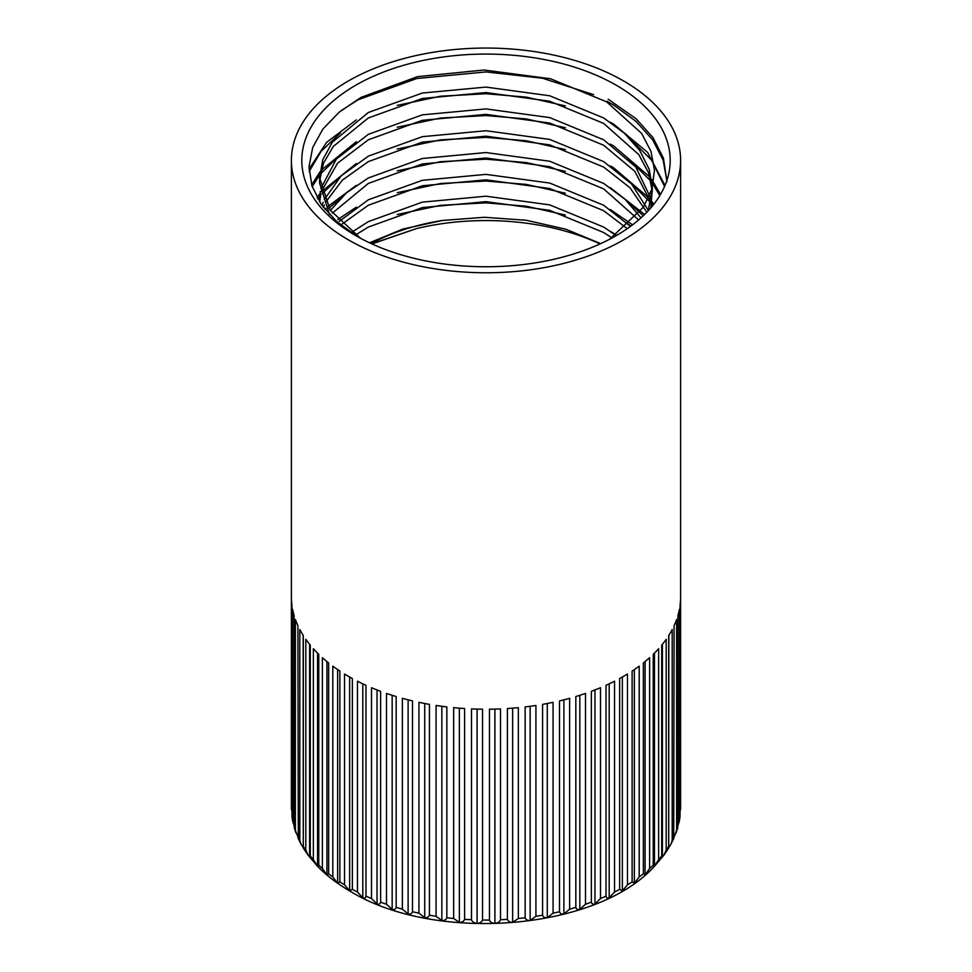 <?xml version="1.0" encoding="UTF-8"?>
<svg xmlns="http://www.w3.org/2000/svg" width="972" height="972" viewBox="0 0 972 972"><rect width="100%" height="100%" fill="white"/><g stroke="black" fill="none" stroke-linecap="round" stroke-linejoin="round"><path stroke-width="1.46" d="M616.248 85.22A184.206 106.349 0 0 0 355.752 85.22A184.206 106.349 0 0 0 355.752 235.613L355.752 235.613A184.206 106.349 0 0 0 616.248 235.613A184.206 106.349 0 0 0 616.248 85.22M609.687 239.221L643.403 207.17L651.969 188.92L654.496 170.185L650.985 151.389L641.605 133.383L606.65 101.853L550.602 78.781L484.117 70.008L417.498 76.642L360.928 97.443L339.119 112.242L322.886 129.082L312.705 147.465L309.023 166.649L311.903 185.822L321.246 204.387L336.604 221.482L357.599 236.658M600.028 243.936A180.853 104.417 0 0 0 416.381 228.614L371.984 243.936M676.974 827.476L677.897 826.37L677.897 615.543A194.607 112.351 180 0 0 679.428 609.213L679.282 821.376L680.023 816.759L680.06 605.24A194.607 112.351 180 0 0 680.57 598.861L680.06 812.884M679.282 821.376L677.897 825.52M673.705 837.585L674.094 625.689A194.607 112.351 180 0 0 676.621 619.468L676.621 830.295L674.398 836.418M672.199 840.355L670.862 844.328L668.833 847.475L668.687 846.418L668.687 635.579A194.607 112.351 180 0 0 672.199 629.516L672.199 840.355A194.607 112.351 0 0 0 674.094 836.515M668.833 635.36L668.687 846.418A194.607 112.351 0 0 1 666.184 850.136L663.791 855.336L654.338 866.404C596.395 930.666 434.751 943.229 350.272 891.288C337.539 883.937 326.665 875.638 317.674 866.404L308.209 855.336L305.815 850.136L305.815 639.297A194.607 112.351 180 0 0 310.287 645.153L310.287 855.98L309.606 857.061L309.606 644.314M662.394 644.314L662.394 857.061L661.713 855.98L661.713 645.153A194.607 112.351 180 0 0 666.184 639.297L666.184 850.136M658.639 859.552L654.46 866.271L653.245 865.141L653.245 654.302A194.607 112.351 180 0 0 658.639 648.725L658.639 859.552A194.607 112.351 0 0 0 661.713 855.98M649.612 868.531L645.08 875.007L643.355 873.804L643.355 662.965A194.607 112.351 180 0 0 649.612 657.692L649.612 868.531A194.607 112.351 0 0 0 653.245 865.141M639.187 876.987L634.352 883.22L632.116 881.896L632.116 671.069A194.607 112.351 180 0 0 639.187 666.148L639.187 876.987A194.607 112.351 0 0 0 643.355 873.804M627.462 884.848L622.347 890.814L619.638 889.368L619.638 678.541A194.607 112.351 180 0 0 627.462 674.021L627.462 884.848A194.607 112.351 0 0 0 632.116 881.896M614.535 892.053L609.189 897.739C607.549 898.517 606.492 897.982 606.018 896.135L606.018 685.309A194.607 112.351 180 0 0 614.535 681.226L614.535 892.053A194.607 112.351 0 0 0 619.638 889.368M600.502 898.541L594.973 903.936C593.114 904.616 591.912 904.021 591.365 902.15L591.365 691.323A194.607 112.351 180 0 0 600.502 687.714L600.502 898.541A194.607 112.351 0 0 0 606.018 896.135M585.496 904.252L579.834 909.355C577.769 909.926 576.432 909.27 575.825 907.362L575.825 696.535A194.607 112.351 180 0 0 585.496 693.425L585.496 904.252A194.607 112.351 0 0 0 591.365 902.15M569.641 909.148L563.882 913.935C561.634 914.397 560.176 913.656 559.508 911.724L559.508 700.897A194.607 112.351 180 0 0 569.641 698.309L569.641 909.148A194.607 112.351 0 0 0 575.825 907.362M553.068 913.17L547.272 917.653C544.855 917.993 543.287 917.167 542.57 915.199L542.57 704.36A194.607 112.351 180 0 0 553.068 702.331L553.068 913.17A194.607 112.351 0 0 0 559.508 911.724M535.924 916.292L530.153 920.472C527.577 920.666 525.913 919.767 525.147 917.75L525.147 706.923A194.607 112.351 180 0 0 535.924 705.453L535.924 916.292A194.607 112.351 0 0 0 542.57 915.199M518.355 918.479L512.645 922.355C509.936 922.416 508.186 921.42 507.396 919.366L507.396 708.539A194.607 112.351 180 0 0 518.355 707.652L518.355 918.479A194.607 112.351 0 0 0 525.147 917.75M500.507 919.731C499.681 921.869 497.81 923.06 494.906 923.303C492.099 923.218 490.277 922.124 489.451 920.034L489.451 709.196A194.607 112.351 180 0 0 500.507 708.904L500.507 919.731A194.607 112.351 0 0 0 507.396 919.366M482.549 920.034C481.735 922.124 479.913 923.218 477.094 923.303C474.202 923.072 472.343 921.881 471.493 919.731L471.493 708.904A194.607 112.351 180 0 0 482.549 709.196L482.549 920.034A194.607 112.351 0 0 0 489.451 920.034M464.604 919.366C463.826 921.42 462.077 922.416 459.355 922.355L453.645 918.479L453.645 707.652A194.607 112.351 180 0 0 464.604 708.539L464.604 919.366A194.607 112.351 0 0 0 471.493 919.731M446.853 917.75C446.112 919.755 444.435 920.666 441.847 920.472L436.076 916.292L436.076 705.453A194.607 112.351 180 0 0 446.853 706.923L446.853 917.75A194.607 112.351 0 0 0 453.645 918.479M429.43 915.199C428.725 917.167 427.158 917.981 424.728 917.653L418.932 913.17L418.932 702.331A194.607 112.351 180 0 0 429.43 704.36L429.43 915.199A194.607 112.351 0 0 0 436.076 916.292M412.493 911.724C411.836 913.656 410.378 914.397 408.118 913.935L402.359 909.148L402.359 698.309A194.607 112.351 180 0 0 412.493 700.897L412.493 911.724A194.607 112.351 0 0 0 418.932 913.17M396.175 907.362C395.58 909.257 394.243 909.926 392.166 909.355L386.504 904.252L386.504 693.425A194.607 112.351 180 0 0 396.175 696.535L396.175 907.362A194.607 112.351 0 0 0 402.359 909.148M380.635 902.15C380.101 904.021 378.898 904.616 377.027 903.936L371.498 898.541L371.498 687.714A194.607 112.351 180 0 0 380.635 691.323L380.635 902.15A194.607 112.351 0 0 0 386.504 904.252M365.982 896.135C365.508 897.982 364.451 898.517 362.811 897.739L357.465 892.053L357.465 681.226A194.607 112.351 180 0 0 365.982 685.309L365.982 896.135A194.607 112.351 0 0 0 371.498 898.541M352.362 889.368L349.653 890.814L344.538 884.848L344.538 674.021A194.607 112.351 180 0 0 348.389 676.305A194.607 112.351 180 0 0 352.362 678.541L352.362 889.368A194.607 112.351 0 0 0 357.465 892.053M348.389 239.865A194.607 112.351 0 0 0 560.467 264.214A194.607 112.351 0 0 0 680.607 160.416A194.607 112.351 0 0 0 623.611 80.968A194.607 112.351 0 0 0 411.533 56.607A194.607 112.351 0 0 0 291.393 160.416A194.607 112.351 0 0 0 348.389 239.865M351.779 232.247L368.352 221.604L422.334 202.14L486 196.198L549.666 204.873L603.648 227.059L616.26 235.601M355.545 234.969L368.352 227.059L422.334 207.595L486 201.654L549.666 210.329L603.648 232.515L612.032 237.97M339.337 221.337L368.352 199.782L422.334 180.318L486 174.377L549.666 183.052L603.648 205.238L630.451 226.403M342.083 224.058L368.352 205.238L422.334 185.774L486 179.832L549.666 188.507L603.648 210.693L627.268 228.651M330.383 210.426L346.421 192.881L368.352 177.961L422.334 158.497L486 152.555L549.666 161.231L603.648 183.416L625.105 199.345L641.01 217.862M332.327 213.147L368.352 183.416L422.334 163.952L486 158.011L549.666 166.686L603.648 188.872L638.665 219.915M322.06 205.542L323.19 202.237M324.308 199.515L341.111 175.908L368.352 156.14L422.334 136.675L486 130.734L549.666 139.409L603.648 161.595L631.569 183.963L648.336 210.426M323.348 207.291L324.308 204.97M325.571 202.237L342.375 180.148L368.352 161.595L422.334 142.131L486 136.189L549.666 144.864L603.648 167.05L630.026 187.778L646.842 212.236M319.679 202.042L320.262 191.326M320.772 188.604L336.421 159.019L368.352 134.318L422.334 114.854L486 108.913L549.666 117.588L603.648 139.774L635.87 167.135L651.374 199.515M319.703 202.079L320.772 194.06M321.428 191.326L337.539 163.223L368.352 139.774L422.334 120.309L486 114.368L549.666 123.043L603.648 145.229L634.838 171.327L650.815 202.237M360.466 238.237L330.103 210.013L319.618 177.694L322.753 159.797L332.278 142.289L368.352 112.497L422.334 93.033L486 87.091L549.666 95.766L603.648 117.952L624.17 133.018L639.722 150.478L649.247 169.383L652.382 188.604L648.178 210.839M329.52 214.593L319.618 183.149L319.618 177.694M319.691 180.415L323.518 163.199L333.275 146.456L368.352 117.952L422.334 98.488L486 92.547L549.666 101.222L603.648 123.408L638.798 154.621L648.531 172.773L652.321 191.326M651.823 202.237L652.236 206.222M651.374 204.97L651.702 206.866M652.382 188.604L650.742 207.984M369.518 242.793L403.003 229.003L442.454 220.462A166.382 96.058 0 0 0 371.255 243.608M608.18 99.193L636.174 118.815L653.087 137.732L663.439 158.217L666.828 180.671M309.023 169.177L326.543 142.422L356.323 119.872M610.331 122.241L613.879 124.319L647.559 152.325L665.006 185.506M311.635 184.996L319.946 171.837M321.246 170.209L356.323 141.693M610.331 144.063L613.879 146.14L649.952 177.111M651.665 179.383L660.523 194.424M317.042 197.632L319.946 193.659M321.525 191.691L356.323 163.515M610.331 165.884L613.879 167.962L649.952 198.932M651.908 201.544L653.816 204.266M325.049 209.466L325.972 208.482M327.892 206.514L356.323 185.336M610.331 187.705L644.643 214.46M337.709 219.611L356.323 207.158M610.331 209.527L632.578 224.824M610.331 231.348L616.856 235.26M341.002 110.711L358.121 99.764L416.794 78.501L486 71.916L542.34 78.21L593.637 94.649M606.978 101.27L613.879 105.219L635.907 121.293L652.698 139.907L663.147 160.076L666.841 180.634M309.132 171.607L321.076 151.328L340.346 133.03M397.232 105.389L440.51 96.216L486 93.737L526.374 97.139L565.412 105.924M627.961 136.59L651.568 160.161L664.569 186.515M312.17 186.66L319.691 174.899M320.444 173.939L340.346 154.852M397.232 127.211L440.51 118.049L486 115.559L526.374 118.961L565.412 127.745M627.961 158.412L650.985 181.193M652.091 182.7L659.818 195.627M317.905 199.139L319.691 196.721M322.121 193.695L340.346 176.673M397.232 149.032L440.51 139.871L486 137.38L526.374 140.782L565.412 149.566M627.961 180.233L650.718 202.65M652.091 204.521L652.807 205.529M328.937 208.215L340.346 198.495M397.232 170.853L440.51 161.692L486 159.201L526.374 162.603L565.412 171.388M627.961 202.055L643.306 215.748M339.192 221.191L340.346 220.316M397.232 192.675L440.51 183.514L486 181.023L526.374 184.425L565.412 193.209M627.961 223.876L630.828 226.124M397.232 214.496L440.51 205.335L486 202.844L526.374 206.246L565.412 215.031M416.381 228.614L371.754 243.838M442.454 220.462L484.396 217.278L526.277 220.267L565.898 229.234L600.672 243.644M291.94 812.884L291.43 598.861A194.607 112.351 180 0 0 291.94 605.24L291.977 816.759L292.718 821.376L292.572 609.213A194.607 112.351 180 0 0 294.103 615.543L294.103 826.37L295.026 827.476M297.906 836.941L295.379 830.295L295.379 619.468A194.607 112.351 180 0 0 297.906 625.689L298.295 837.585M299.801 840.355L299.801 629.516A194.607 112.351 180 0 0 303.313 635.579L303.313 846.418L303.167 847.475L301.138 844.328L299.801 840.355A194.607 112.351 0 0 1 297.906 836.515M313.361 859.552L313.361 648.725A194.607 112.351 180 0 0 318.755 654.302L318.755 865.141L317.54 866.271L313.361 859.552A194.607 112.351 0 0 1 310.287 855.98M322.388 868.531L322.388 657.692A194.607 112.351 180 0 0 328.645 662.965L328.645 873.804L326.92 875.007L322.388 868.531A194.607 112.351 0 0 1 318.755 865.141M332.813 876.987L332.813 666.148A194.607 112.351 180 0 0 339.884 671.069L339.884 881.896L337.649 883.22L332.813 876.987A194.607 112.351 0 0 1 328.645 873.804M305.815 850.136A194.607 112.351 0 0 1 303.313 846.418L303.167 635.36M294.103 825.52L292.718 821.376M654.46 653.111L654.46 866.271M645.08 661.58L645.08 875.007M634.352 669.587L634.352 883.22M622.347 677.022L622.347 890.814M609.189 683.838L609.189 897.739M594.973 689.95L594.973 903.936M579.834 695.296L579.834 909.355M563.882 699.828L563.882 913.935M547.272 703.497L547.272 917.653M530.153 706.292L530.153 920.472M512.645 708.163L512.645 922.355M494.906 709.098L494.906 923.303M477.094 709.098L477.094 923.303M459.355 708.163L459.355 922.355M441.847 706.292L441.847 920.472M424.728 703.497L424.728 917.653M408.118 699.828L408.118 913.935M392.166 695.296L392.166 909.355M377.027 689.95L377.027 903.936M362.811 683.838L362.811 897.739M349.653 677.022L349.653 890.814M337.649 669.587L337.649 883.22M326.92 661.58L326.92 875.007M317.54 653.111L317.54 866.271M680.57 809.688A194.607 112.351 0 0 0 680.607 807.696L680.57 809.883M679.428 820.04A194.607 112.351 0 0 0 680.06 816.067M676.621 830.295A194.607 112.351 0 0 0 677.897 826.37M291.393 160.416L291.393 807.696A194.607 112.351 0 0 0 291.43 809.688M291.94 816.067A194.607 112.351 0 0 0 292.572 820.04M294.103 826.37A194.607 112.351 0 0 0 295.379 830.295M339.884 881.896A194.607 112.351 0 0 0 344.538 884.848M677.788 827.622L676.05 832.931M673.985 838.034L670.862 844.328M668.748 847.985L663.791 855.324M680.607 807.696L680.607 160.416M319.618 201.945L319.618 199.515M666.853 179.055L666.853 181.776M308.209 855.324L303.252 847.985M301.138 844.328L298.015 838.034M295.95 832.931L294.212 827.622"/></g></svg>
